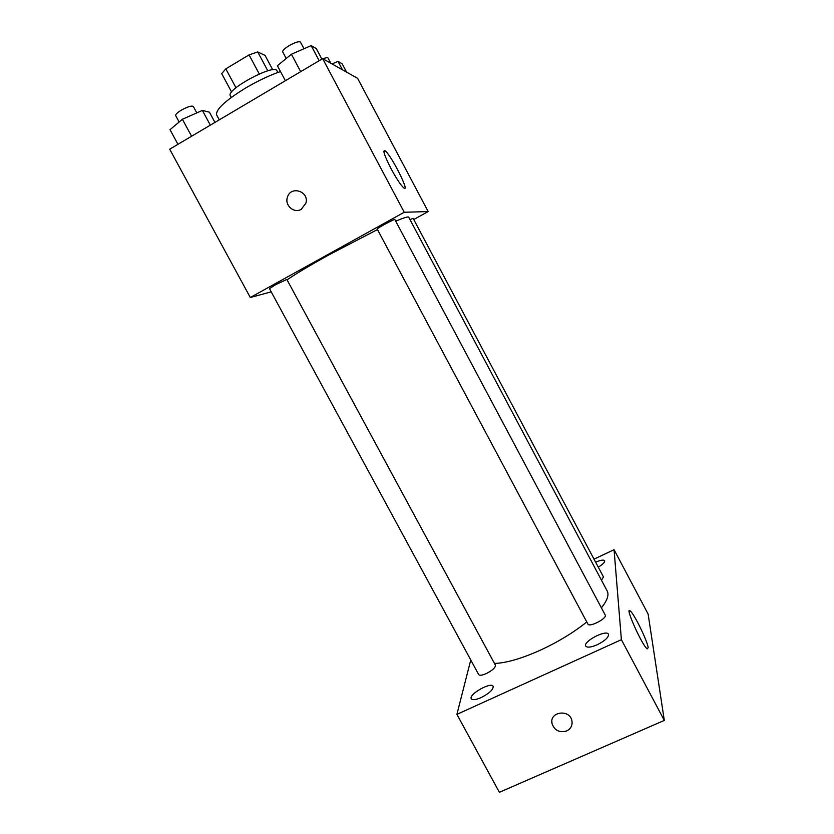 <?xml version="1.0" encoding="UTF-8"?>
<svg xmlns="http://www.w3.org/2000/svg" width="834" height="834" viewBox="0 0 834 834"><rect width="100%" height="100%" fill="white"/><g stroke="black" fill="none" stroke-linecap="round" stroke-linejoin="round"><path stroke-width="1.25" d="M267.818 70.838L257.716 51.948L265.056 55.419L272.749 69.806M235.97 87.747L225.816 68.857L221.688 73.6L231.602 92.042M225.816 68.857L249.064 54.888L257.716 51.948M259.28 73.955L249.064 54.888M231.258 97.463L230.351 95.785C225.378 89.791 274.709 63.342 276.94 70.796L277.847 72.485M280.495 71.547C269.403 75.373 257.685 80.919 245.342 88.185C225.024 100.778 215.464 109.723 216.663 114.998L219.279 119.846M271.227 291.858L250.294 297.498L169.688 149.203L322.654 58.651L357.598 78.323L428.176 211.565L413.747 219.519M377.468 229.558L328.533 255.068C309.977 265.368 296.153 273.625 287.042 279.817M601.408 607.84C607.267 600.49 609.195 594.871 607.194 590.993L408.712 217.215C408.212 216.392 403.885 217.716 395.702 221.166M250.294 297.498L404.24 212.263L428.176 211.565M601.46 580.183L603.472 576.961L413.132 218.372L409.974 219.592M275.637 284.665L269.476 288.647L478.685 674.591C479.613 675.696 482.135 675.363 486.253 673.58C492.498 670.359 495.552 667.565 495.417 665.209L286.833 279.432L275.637 284.665M377.229 229.1C376.353 228.589 394.909 218.571 394.857 219.582L605.234 615.054C607.517 618.265 589.273 627.741 587.887 624.061L377.229 229.1M404.24 212.263L322.654 58.651M391.042 168.666C384.276 155.343 382.347 149.411 385.245 150.871C391.699 155.812 410.828 194.218 403.583 187.744C400.539 184.835 396.358 178.476 391.042 168.666M301.282 209.282C294.162 213.765 284.509 205.477 287.386 197.356C290.524 185.346 309.372 191.184 305.911 203.121L301.282 209.282C294.162 213.765 284.519 205.477 287.386 197.356C290.524 185.346 309.372 191.184 305.911 203.121M586.782 621.976C573.636 632.495 558.28 641.846 540.724 650.009C521.803 658.526 506.384 663.009 494.468 663.457M470.762 659.965L456.907 714.363L621.393 639.688L614.064 549.7L594.016 559.145M481.114 697.599C489.37 693.325 493.384 689.572 493.155 686.33C491.184 681.534 468.354 694.472 471.283 698.736C472.513 700.258 475.787 699.882 481.114 697.599M597.186 644.776C605.067 640.773 608.83 637.259 608.455 634.236C606.412 629.222 582.695 641.607 585.739 646.089C587.219 647.82 591.035 647.382 597.186 644.776M598.27 567.162C602.878 564.357 605.004 562.21 604.65 560.719C603.576 559.583 600.574 560.073 595.632 562.189M456.907 714.363L499.378 792.3L664.312 720.409L648.122 614.074L614.064 549.7M664.312 720.409L621.393 639.688M572.124 722.974C571.874 726.643 570.049 729.302 566.63 730.959C559.333 732.94 554.454 730.459 551.993 723.505C549.262 711.548 569.914 708.785 571.936 720.878C572.583 725.444 570.821 728.812 566.63 730.97C559.333 732.94 554.454 730.448 551.993 723.495L551.858 721.254M648.185 647.716L647.142 648.894C641.763 644.911 624.103 605.046 630.275 610.999C634.111 613.72 647.549 641.21 648.185 647.716M285.395 80.71L277.388 65.73L291.41 54.241L311.155 45.609L316.305 48.633L321.872 59.11M300.688 71.651L291.41 54.241M319.182 60.705L311.155 45.609M303.983 48.747L300.469 42.138C298.958 41.116 295.163 42.294 289.096 45.672C284.582 48.497 282.455 50.561 282.705 51.885L286.229 58.495M332.088 63.968L337.968 61.341L342.169 63.801L346.579 72.12M342.461 69.795L337.968 61.341M330.785 63.228L328.012 58.015C327.543 57.4 325.865 57.671 322.966 58.828M177.944 144.313L170.011 129.697L182.385 119.272L202.381 110.411L209.428 112.183L214.943 122.41M191.58 136.234L182.385 119.272M210.335 125.131L202.381 110.411M196.793 112.892L193.311 106.46C191.601 105.47 187.556 106.731 181.176 110.244C177.235 112.694 175.401 114.477 175.672 115.592L179.143 122.004M219.248 119.794L217.987 120.607M383.838 151.663L385.245 150.871M629.18 611.51L630.275 610.999"/></g></svg>

